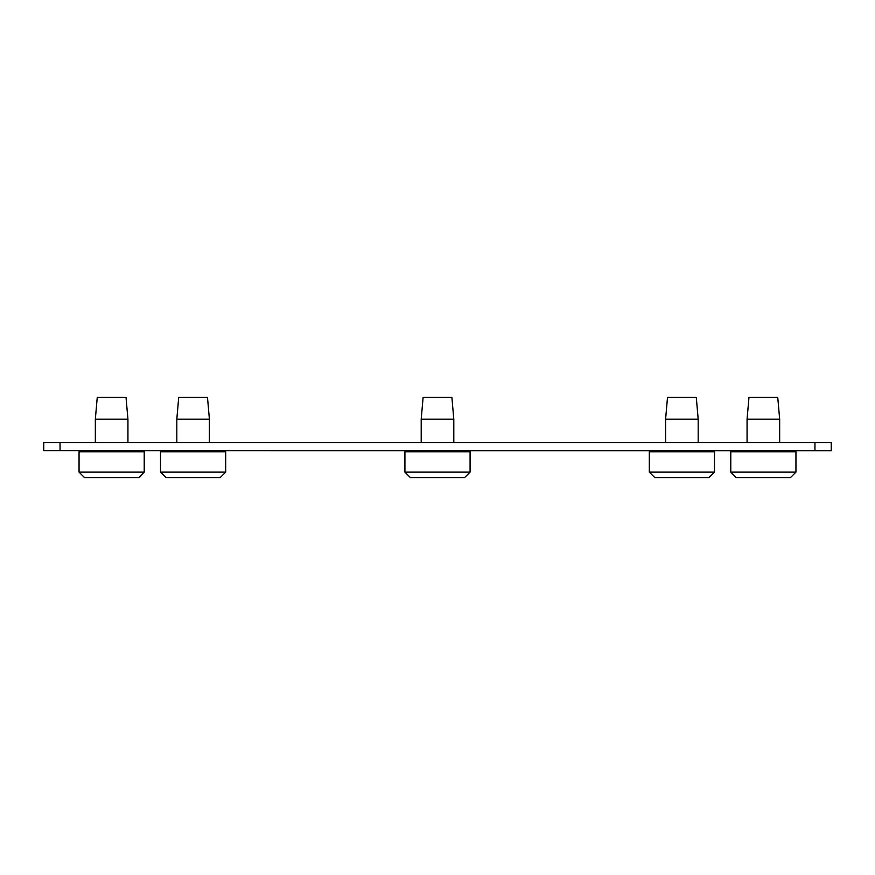 <?xml version="1.0" encoding="UTF-8"?>
<svg xmlns="http://www.w3.org/2000/svg" width="875" height="875" viewBox="0 0 875 875"><rect width="100%" height="100%" fill="white"/><g stroke="black" fill="none" stroke-linecap="round" stroke-linejoin="round"><path stroke-width="1.31" d="M779.658 419.169L777.755 397.447L748.967 397.447L747.064 419.169L779.658 419.169L779.658 442.52M730.778 451.752L795.944 451.752L795.944 472.128L730.778 472.128L730.778 451.752M730.778 472.128L736.203 477.553L790.519 477.553L795.944 472.128M127.936 419.169L126.033 397.447L97.245 397.447L95.342 419.169L127.936 419.169L127.936 442.52M79.056 451.752L144.222 451.752L144.222 472.128L79.056 472.128L79.056 451.752M79.056 472.128L84.481 477.553L138.797 477.553L144.222 472.128M698.184 419.169L696.292 397.447L667.505 397.447L665.602 419.169L698.184 419.169L698.184 442.52M649.316 451.752L714.481 451.752L714.481 472.128L649.316 472.128L649.316 451.752M649.316 472.128L654.741 477.553L709.056 477.553L714.481 472.128M453.797 419.169L451.894 397.447L423.106 397.447L421.203 419.169L453.797 419.169L453.797 442.52M404.917 451.752L470.083 451.752L470.083 472.128L404.917 472.128L404.917 451.752M404.917 472.128L410.342 477.553L464.658 477.553L470.083 472.128M209.398 419.169L207.495 397.447L178.708 397.447L176.816 419.169L209.398 419.169L209.398 442.52M160.519 451.752L225.684 451.752L225.684 472.128L160.519 472.128L160.519 451.752M160.519 472.128L165.944 477.553L220.259 477.553L225.684 472.128M814.953 442.52L43.75 442.52L43.75 450.614L437.5 450.669L814.953 450.669L814.953 442.52L831.25 442.52L831.25 450.669L814.953 450.669M419.573 450.614L236.556 450.614M43.75 442.52L43.75 450.614M831.25 442.52L831.25 450.669M60.047 442.52L60.047 450.614M779.658 451.752L779.658 450.669M747.064 451.752L747.064 450.669M747.064 442.52L747.064 419.169M127.936 451.752L127.936 450.614M95.342 451.752L95.342 450.614M95.342 442.52L95.342 419.169M698.184 451.752L698.184 450.669M665.602 451.752L665.602 450.669M665.602 442.52L665.602 419.169M453.797 451.752L453.797 450.669M421.203 451.752L421.203 450.614M421.203 442.52L421.203 419.169M209.398 451.752L209.398 450.614M176.816 451.752L176.816 450.614M176.816 442.52L176.816 419.169"/></g></svg>
